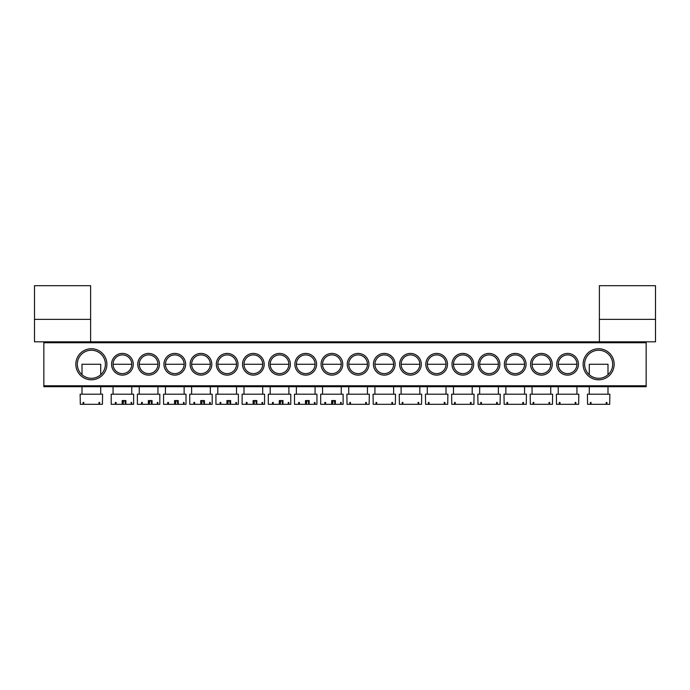<?xml version="1.0" encoding="UTF-8"?>
<svg xmlns="http://www.w3.org/2000/svg" width="690" height="690" viewBox="0 0 690 690"><rect width="100%" height="100%" fill="white"/><g stroke="black" fill="none" stroke-linecap="round" stroke-linejoin="round"><path stroke-width="1.03" d="M34.5 319.375L34.5 341.817L90.614 341.817L90.614 285.703L34.5 285.703L34.5 319.375L90.614 319.375M75.84 364.268A15.525 15.525 0 0 1 91.365 348.743A15.525 15.525 0 0 1 106.89 364.268A15.525 15.525 0 0 1 91.365 379.793A15.525 15.525 0 0 1 75.84 364.268M105.389 364.268A14.033 14.033 0 0 0 91.365 350.235A14.033 14.033 0 0 0 77.332 364.268A14.033 14.033 0 0 0 91.365 378.293A14.033 14.033 0 0 0 105.389 364.268M583.11 364.268A15.525 15.525 0 0 1 598.635 348.743A15.525 15.525 0 0 1 614.16 364.268A15.525 15.525 0 0 1 598.635 379.793A15.525 15.525 0 0 1 583.11 364.268M612.668 364.268A14.033 14.033 0 0 0 598.635 350.235A14.033 14.033 0 0 0 584.611 364.268A14.033 14.033 0 0 0 598.635 378.293A14.033 14.033 0 0 0 612.668 364.268M556.735 364.268A10.85 10.85 0 0 1 567.585 353.418A10.85 10.85 0 0 1 578.436 364.268A10.85 10.85 0 0 1 567.585 375.119A10.85 10.85 0 0 1 556.735 364.268M576.943 364.268A9.35 9.35 0 0 0 567.585 354.91A9.35 9.35 0 0 0 558.236 364.268A9.35 9.35 0 0 0 567.585 373.618A9.35 9.35 0 0 0 576.943 364.268L558.236 364.268M530.55 364.268A10.85 10.85 0 0 1 541.4 353.418A10.85 10.85 0 0 1 552.25 364.268A10.85 10.85 0 0 1 541.4 375.119A10.85 10.85 0 0 1 530.55 364.268M550.749 364.268A9.35 9.35 0 0 0 541.4 354.91A9.35 9.35 0 0 0 532.05 364.268A9.35 9.35 0 0 0 541.4 373.618A9.35 9.35 0 0 0 550.749 364.268L532.05 364.268M504.364 364.268A10.85 10.85 0 0 1 515.214 353.418A10.85 10.85 0 0 1 526.065 364.268A10.85 10.85 0 0 1 515.214 375.119A10.85 10.85 0 0 1 504.364 364.268M524.564 364.268A9.35 9.35 0 0 0 515.214 354.91A9.35 9.35 0 0 0 505.865 364.268A9.35 9.35 0 0 0 515.214 373.618A9.35 9.35 0 0 0 524.564 364.268L505.865 364.268M478.179 364.268A10.85 10.85 0 0 1 489.029 353.418A10.85 10.85 0 0 1 499.879 364.268A10.85 10.85 0 0 1 489.029 375.119A10.85 10.85 0 0 1 478.179 364.268M498.378 364.268A9.35 9.35 0 0 0 489.029 354.91A9.35 9.35 0 0 0 479.671 364.268A9.35 9.35 0 0 0 489.029 373.618A9.35 9.35 0 0 0 498.378 364.268L479.671 364.268M451.993 364.268A10.85 10.85 0 0 1 462.843 353.418A10.85 10.85 0 0 1 473.685 364.268A10.85 10.85 0 0 1 462.843 375.119A10.85 10.85 0 0 1 451.993 364.268M472.193 364.268A9.35 9.35 0 0 0 462.843 354.91A9.35 9.35 0 0 0 453.485 364.268A9.35 9.35 0 0 0 462.843 373.618A9.35 9.35 0 0 0 472.193 364.268L453.485 364.268M425.808 364.268A10.85 10.85 0 0 1 436.658 353.418A10.85 10.85 0 0 1 447.5 364.268A10.85 10.85 0 0 1 436.658 375.119A10.85 10.85 0 0 1 425.808 364.268M446.007 364.268A9.35 9.35 0 0 0 436.658 354.91A9.35 9.35 0 0 0 427.3 364.268A9.35 9.35 0 0 0 436.658 373.618A9.35 9.35 0 0 0 446.007 364.268L427.3 364.268M399.622 364.268A10.85 10.85 0 0 1 410.464 353.418A10.85 10.85 0 0 1 421.314 364.268A10.85 10.85 0 0 1 410.464 375.119A10.85 10.85 0 0 1 399.622 364.268M419.822 364.268A9.35 9.35 0 0 0 410.464 354.91A9.35 9.35 0 0 0 401.114 364.268A9.35 9.35 0 0 0 410.464 373.618A9.35 9.35 0 0 0 419.822 364.268L401.114 364.268M373.428 364.268A10.85 10.85 0 0 1 384.278 353.418A10.85 10.85 0 0 1 395.129 364.268A10.85 10.85 0 0 1 384.278 375.119A10.85 10.85 0 0 1 373.428 364.268M393.636 364.268A9.35 9.35 0 0 0 384.278 354.91A9.35 9.35 0 0 0 374.929 364.268A9.35 9.35 0 0 0 384.278 373.618A9.35 9.35 0 0 0 393.636 364.268L374.929 364.268M347.243 364.268A10.85 10.85 0 0 1 358.093 353.418A10.85 10.85 0 0 1 368.943 364.268A10.85 10.85 0 0 1 358.093 375.119A10.85 10.85 0 0 1 347.243 364.268M367.442 364.268A9.35 9.35 0 0 0 358.093 354.91A9.35 9.35 0 0 0 348.743 364.268A9.35 9.35 0 0 0 358.093 373.618A9.35 9.35 0 0 0 367.442 364.268L348.743 364.268M111.564 364.268A10.85 10.85 0 0 1 122.415 353.418A10.85 10.85 0 0 1 133.265 364.268A10.85 10.85 0 0 1 122.415 375.119A10.85 10.85 0 0 1 111.564 364.268M131.764 364.268A9.35 9.35 0 0 0 122.415 354.91A9.35 9.35 0 0 0 113.057 364.268A9.35 9.35 0 0 0 122.415 373.618A9.35 9.35 0 0 0 131.764 364.268L113.057 364.268M137.75 364.268A10.85 10.85 0 0 1 148.6 353.418A10.85 10.85 0 0 1 159.45 364.268A10.85 10.85 0 0 1 148.6 375.119A10.85 10.85 0 0 1 137.75 364.268M157.95 364.268A9.35 9.35 0 0 0 148.6 354.91A9.35 9.35 0 0 0 139.251 364.268A9.35 9.35 0 0 0 148.6 373.618A9.35 9.35 0 0 0 157.95 364.268L139.251 364.268M163.935 364.268A10.85 10.85 0 0 1 174.786 353.418A10.85 10.85 0 0 1 185.636 364.268A10.85 10.85 0 0 1 174.786 375.119A10.85 10.85 0 0 1 163.935 364.268M184.135 364.268A9.35 9.35 0 0 0 174.786 354.91A9.35 9.35 0 0 0 165.436 364.268A9.35 9.35 0 0 0 174.786 373.618A9.35 9.35 0 0 0 184.135 364.268L165.436 364.268M190.121 364.268A10.85 10.85 0 0 1 200.971 353.418A10.85 10.85 0 0 1 211.821 364.268A10.85 10.85 0 0 1 200.971 375.119A10.85 10.85 0 0 1 190.121 364.268M210.329 364.268A9.35 9.35 0 0 0 200.971 354.91A9.35 9.35 0 0 0 191.622 364.268A9.35 9.35 0 0 0 200.971 373.618A9.35 9.35 0 0 0 210.329 364.268L191.622 364.268M216.315 364.268A10.85 10.85 0 0 1 227.157 353.418A10.85 10.85 0 0 1 238.007 364.268A10.85 10.85 0 0 1 227.157 375.119A10.85 10.85 0 0 1 216.315 364.268M236.515 364.268A9.35 9.35 0 0 0 227.157 354.91A9.35 9.35 0 0 0 217.807 364.268A9.35 9.35 0 0 0 227.157 373.618A9.35 9.35 0 0 0 236.515 364.268L217.807 364.268M242.501 364.268A10.85 10.85 0 0 1 253.342 353.418A10.85 10.85 0 0 1 264.192 364.268A10.85 10.85 0 0 1 253.342 375.119A10.85 10.85 0 0 1 242.501 364.268M262.7 364.268A9.35 9.35 0 0 0 253.342 354.91A9.35 9.35 0 0 0 243.993 364.268A9.35 9.35 0 0 0 253.342 373.618A9.35 9.35 0 0 0 262.7 364.268L243.993 364.268M268.686 364.268A10.85 10.85 0 0 1 279.536 353.418A10.85 10.85 0 0 1 290.378 364.268A10.85 10.85 0 0 1 279.536 375.119A10.85 10.85 0 0 1 268.686 364.268M288.886 364.268A9.35 9.35 0 0 0 279.536 354.91A9.35 9.35 0 0 0 270.178 364.268A9.35 9.35 0 0 0 279.536 373.618A9.35 9.35 0 0 0 288.886 364.268L270.178 364.268M294.872 364.268A10.85 10.85 0 0 1 305.722 353.418A10.85 10.85 0 0 1 316.572 364.268A10.85 10.85 0 0 1 305.722 375.119A10.85 10.85 0 0 1 294.872 364.268M315.071 364.268A9.35 9.35 0 0 0 305.722 354.91A9.35 9.35 0 0 0 296.364 364.268A9.35 9.35 0 0 0 305.722 373.618A9.35 9.35 0 0 0 315.071 364.268L296.364 364.268M321.057 364.268A10.85 10.85 0 0 1 331.907 353.418A10.85 10.85 0 0 1 342.757 364.268A10.85 10.85 0 0 1 331.907 375.119A10.85 10.85 0 0 1 321.057 364.268M341.257 364.268A9.35 9.35 0 0 0 331.907 354.91A9.35 9.35 0 0 0 322.558 364.268A9.35 9.35 0 0 0 331.907 373.618A9.35 9.35 0 0 0 341.257 364.268L322.558 364.268M646.15 386.711L43.85 386.711L43.85 385.779L646.15 385.779L646.15 386.711M646.15 342.757L43.85 342.757L43.85 341.817L646.15 341.817L646.15 385.779M43.85 342.757L43.85 385.779M599.386 319.375L599.386 341.817L655.5 341.817L655.5 285.703L599.386 285.703L599.386 319.375L655.5 319.375M366.356 404.297L369.159 404.297L369.314 394.197L346.872 394.197L347.027 404.297L366.356 404.297L366.356 402.425L365.691 402.425L365.691 404.297M350.494 402.425L349.83 402.425L350.494 402.425L350.494 404.297M349.83 402.425L349.83 404.297M365.691 402.425L366.356 402.425M332.149 400.554L332.149 404.297L335.366 404.297L335.366 400.554L332.528 400.554M340.627 402.425L341.188 402.425L340.627 402.425L340.627 404.297L343.128 404.297L343.128 394.197L320.686 394.197L320.686 404.297L331.666 404.297L331.666 400.554M334.314 400.554L334.969 404.297M340.627 404.297L335.366 404.297M332.546 404.297L333.201 400.554M341.188 402.425L341.188 404.297M325.594 402.425L324.843 402.425L325.594 402.425L325.594 404.297M324.843 402.425L324.843 404.297M100.714 374.722L100.714 364.268L82.007 364.268L82.007 374.722M99.619 404.297L102.431 404.297L102.586 394.197L80.144 394.197L80.299 404.297L99.619 404.297L99.619 402.425L98.963 402.425L98.963 404.297M83.766 402.425L83.102 402.425L83.766 402.425L83.766 404.297M83.102 402.425L83.102 404.297M98.963 402.425L99.619 402.425M607.994 374.722L607.994 364.268L589.286 364.268L589.286 374.722M606.898 404.297L609.701 404.297L609.857 394.197L587.414 394.197L587.57 404.297L606.898 404.297L606.898 402.425L606.234 402.425L606.234 404.297M591.037 402.425L590.381 402.425L591.037 402.425L591.037 404.297M590.381 402.425L590.381 404.297M606.234 402.425L606.898 402.425M392.541 404.297L395.344 404.297L395.499 394.197L373.057 394.197L373.212 404.297L392.541 404.297L392.541 402.425L391.877 402.425L391.877 404.297M376.68 402.425L376.024 402.425L376.68 402.425L376.68 404.297M376.024 402.425L376.024 404.297M391.877 402.425L392.541 402.425M305.955 400.554L305.955 404.297L309.18 404.297L309.18 400.554L306.343 400.554M314.442 402.425L315.002 402.425L314.442 402.425L314.442 404.297L316.943 404.297L316.943 394.197L294.501 394.197L294.501 404.297L305.48 404.297L305.48 400.554M308.128 400.554L308.784 404.297M314.442 404.297L309.18 404.297M306.351 404.297L307.007 400.554M315.002 402.425L315.002 404.297M299.408 402.425L298.658 402.425L299.408 402.425L299.408 404.297M298.658 402.425L298.658 404.297M418.727 404.297L421.53 404.297L421.694 394.197L399.243 394.197L399.398 404.297L418.727 404.297L418.727 402.425L418.062 402.425L418.062 404.297M402.865 402.425L402.21 402.425L402.865 402.425L402.865 404.297M402.21 402.425L402.21 404.297M418.062 402.425L418.727 402.425M279.769 400.554L279.769 404.297L282.995 404.297L282.995 400.554L280.157 400.554M288.256 402.425L288.808 402.425L288.256 402.425L288.256 404.297L290.757 404.297L290.757 394.197L268.307 394.197L268.307 404.297L279.295 404.297L279.295 400.554M281.943 400.554L282.598 404.297M288.256 404.297L282.995 404.297M280.166 404.297L280.821 400.554M288.808 402.425L288.808 404.297M273.223 402.425L272.472 402.425L273.223 402.425L273.223 404.297M272.472 402.425L272.472 404.297M444.912 404.297L447.724 404.297L447.879 394.197L425.428 394.197L425.592 404.297L444.912 404.297L444.912 402.425L444.248 402.425L444.248 404.297M429.059 402.425L428.395 402.425L429.059 402.425L429.059 404.297M428.395 402.425L428.395 404.297M444.248 402.425L444.912 402.425M253.584 400.554L253.584 404.297L256.809 404.297L256.809 400.554L253.972 400.554M262.071 402.425L262.623 402.425L262.071 402.425L262.071 404.297L264.572 404.297L264.572 394.197L242.121 394.197L242.121 404.297L253.109 404.297L253.109 400.554M255.757 400.554L256.413 404.297M262.071 404.297L256.809 404.297M253.98 404.297L254.636 400.554M262.623 402.425L262.623 404.297M247.029 402.425L246.278 402.425L247.029 402.425L247.029 404.297M246.278 402.425L246.278 404.297M471.098 404.297L473.909 404.297L474.065 394.197L451.614 394.197L451.777 404.297L471.098 404.297L471.098 402.425L470.442 402.425L470.442 404.297M455.245 402.425L454.581 402.425L455.245 402.425L455.245 404.297M454.581 402.425L454.581 404.297M470.442 402.425L471.098 402.425M227.398 400.554L227.398 404.297L230.624 404.297L230.624 400.554L227.786 400.554M235.877 402.425L236.437 402.425L235.877 402.425L235.877 404.297L238.386 404.297L238.386 394.197L215.936 394.197L215.936 404.297L226.924 404.297L226.924 400.554M229.572 400.554L230.227 404.297M235.877 404.297L230.624 404.297M227.795 404.297L228.45 400.554M236.437 402.425L236.437 404.297M220.843 402.425L220.093 402.425L220.843 402.425L220.843 404.297M220.093 402.425L220.093 404.297M497.283 404.297L500.095 404.297L500.25 394.197L477.808 394.197L477.963 404.297L497.283 404.297L497.283 402.425L496.627 402.425L496.627 404.297M481.43 402.425L480.766 402.425L481.43 402.425L481.43 404.297M480.766 402.425L480.766 404.297M496.627 402.425L497.283 402.425M201.213 400.554L201.213 404.297L204.438 404.297L204.438 400.554L201.592 400.554M209.691 402.425L210.252 402.425L209.691 402.425L209.691 404.297L212.192 404.297L212.192 394.197L189.75 394.197L189.75 404.297L200.738 404.297L200.738 400.554M203.386 400.554L204.042 404.297M209.691 404.297L204.438 404.297M201.609 404.297L202.265 400.554M210.252 402.425L210.252 404.297M194.658 402.425L193.907 402.425L194.658 402.425L194.658 404.297M193.907 402.425L193.907 404.297M523.477 404.297L526.28 404.297L526.436 394.197L503.993 394.197L504.149 404.297L523.477 404.297L523.477 402.425L522.813 402.425L522.813 404.297M507.616 402.425L506.952 402.425L507.616 402.425L507.616 404.297M506.952 402.425L506.952 404.297M522.813 402.425L523.477 402.425M175.027 400.554L175.027 404.297L178.253 404.297L178.253 400.554L175.407 400.554M183.506 402.425L184.066 402.425L183.506 402.425L183.506 404.297L186.007 404.297L186.007 394.197L163.565 394.197L163.565 404.297L174.544 404.297L174.544 400.554M177.201 400.554L177.856 404.297M183.506 404.297L178.253 404.297M175.424 404.297L176.079 400.554M184.066 402.425L184.066 404.297M168.472 402.425L167.722 402.425L168.472 402.425L168.472 404.297M167.722 402.425L167.722 404.297M549.663 404.297L552.466 404.297L552.621 394.197L530.179 394.197L530.334 404.297L549.663 404.297L549.663 402.425L548.999 402.425L548.999 404.297M533.801 402.425L533.137 402.425L533.801 402.425L533.801 404.297M533.137 402.425L533.137 404.297M548.999 402.425L549.663 402.425M148.842 400.554L148.842 404.297L152.059 404.297L152.059 400.554L149.221 400.554M157.32 402.425L157.881 402.425L157.32 402.425L157.32 404.297L159.821 404.297L159.821 394.197L137.379 394.197L137.379 404.297L148.359 404.297L148.359 400.554M151.007 400.554L151.662 404.297M157.32 404.297L152.059 404.297M149.238 404.297L149.894 400.554M157.881 402.425L157.881 404.297M142.287 402.425L141.536 402.425L142.287 402.425L142.287 404.297M141.536 402.425L141.536 404.297M575.848 404.297L578.651 404.297L578.807 394.197L556.364 394.197L556.519 404.297L575.848 404.297L575.848 402.425L575.184 402.425L575.184 404.297M559.987 402.425L559.331 402.425L559.987 402.425L559.987 404.297M559.331 402.425L559.331 404.297M575.184 402.425L575.848 402.425M122.647 400.554L122.647 404.297L125.873 404.297L125.873 400.554L123.036 400.554M131.135 402.425L131.695 402.425L131.135 402.425L131.135 404.297L133.636 404.297L133.636 394.197L111.194 394.197L111.194 404.297L122.173 404.297L122.173 400.554M124.821 400.554L125.477 404.297M131.135 404.297L125.873 404.297M123.044 404.297L123.7 400.554M131.695 402.425L131.695 404.297M116.101 402.425L115.351 402.425L116.101 402.425L116.101 404.297M115.351 402.425L115.351 404.297M367.442 386.711L367.442 394.197M348.743 386.711L348.743 394.197M322.558 386.711L322.558 394.197M341.257 386.711L341.257 394.197M100.714 386.711L100.714 394.197M82.007 386.711L82.007 394.197M607.994 386.711L607.994 394.197M589.286 386.711L589.286 394.197M393.636 386.711L393.636 394.197M374.929 386.711L374.929 394.197M296.364 386.711L296.364 394.197M315.071 386.711L315.071 394.197M419.822 386.711L419.822 394.197M401.114 386.711L401.114 394.197M270.178 386.711L270.178 394.197M288.886 386.711L288.886 394.197M446.007 386.711L446.007 394.197M427.3 386.711L427.3 394.197M243.993 386.711L243.993 394.197M262.7 386.711L262.7 394.197M472.193 386.711L472.193 394.197M453.485 386.711L453.485 394.197M217.807 386.711L217.807 394.197M236.515 386.711L236.515 394.197M498.378 386.711L498.378 394.197M479.671 386.711L479.671 394.197M191.622 386.711L191.622 394.197M210.329 386.711L210.329 394.197M524.564 386.711L524.564 394.197M505.865 386.711L505.865 394.197M165.436 386.711L165.436 394.197M184.135 386.711L184.135 394.197M550.749 386.711L550.749 394.197M532.05 386.711L532.05 394.197M139.251 386.711L139.251 394.197M157.95 386.711L157.95 394.197M576.943 386.711L576.943 394.197M558.236 386.711L558.236 394.197M113.057 386.711L113.057 394.197M131.764 386.711L131.764 394.197"/></g></svg>
